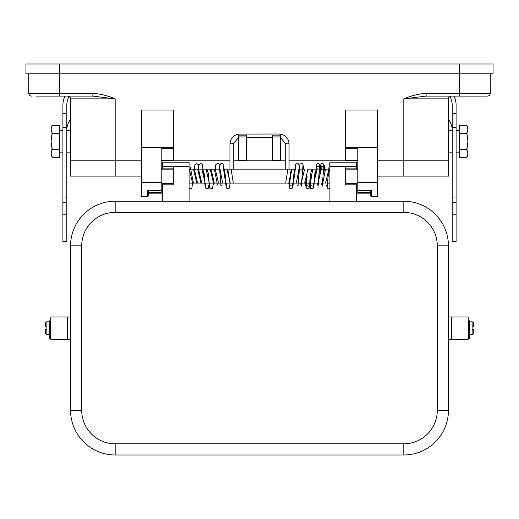 <?xml version="1.0" encoding="UTF-8"?>
<svg xmlns="http://www.w3.org/2000/svg" width="519" height="519" viewBox="0 0 519 519"><rect width="100%" height="100%" fill="white"/><g stroke="black" fill="none" stroke-linecap="round" stroke-linejoin="round"><path stroke-width="0.78" d="M451.219 96.086A2.79 2.79 0 0 0 448.429 98.876L449.246 96.904L451.219 96.086A2.79 2.79 0 0 0 448.429 98.876L448.429 160.78L448.429 130.386L452.198 130.386M69.754 96.904A2.79 2.79 0 0 1 70.571 98.876A2.79 2.79 0 0 0 69.754 96.904L70.571 98.876A2.79 2.79 0 0 0 67.781 96.086L69.754 96.904A2.79 2.79 0 0 0 67.781 96.086A2.79 2.79 0 0 1 70.571 98.876L70.571 160.78M36.408 96.086L92.875 96.086L92.875 93.297L28.74 93.297A2.79 2.79 0 0 0 29.557 95.269A2.79 2.79 0 0 1 28.74 93.297L28.74 73.776M426.125 95.269L426.125 96.086L487.471 96.086A2.79 2.79 0 0 0 490.26 93.297L426.125 93.297L426.125 95.269M459.587 152.138L456.097 152.138M452.198 152.138L448.429 152.138M456.097 130.386L459.587 130.386M459.587 125.228L466.743 125.228L467.95 127.317L467.95 129.186L466.743 125.228L459.587 125.228L459.587 133.143L466.743 133.143L467.95 129.186L467.95 155.207L466.743 157.296L459.587 157.296L459.587 149.375L466.743 149.375L467.95 141.259L466.743 133.143M466.743 149.375L467.95 153.339L466.743 157.296L459.587 157.296M59.413 125.228L52.257 125.228L51.05 127.317L51.05 129.186L52.257 133.143L51.05 141.259L51.05 129.186L52.257 125.228L59.413 125.228L59.413 133.143L52.257 133.143M52.257 157.296L59.413 157.296L52.257 157.296L51.05 155.207L51.05 141.259L52.257 149.18L51.05 153.339L52.257 157.296M357.799 160.222L345.252 160.222L345.252 148.687L357.799 148.687L357.799 190.862L370.618 190.862L371.74 190.239L371.74 196.474A1.395 1.395 0 0 1 370.352 195.079L370.352 190.862L370.352 192.465L357.799 192.465L357.799 193.859L370.352 193.859M370.352 193.256L370.352 192.465M148.648 193.256L148.648 195.079A1.395 1.395 0 0 1 147.26 196.474L141.681 196.474L141.681 110.028L173.748 110.028L173.748 160.222L161.201 160.222M148.648 195.079L148.648 190.862L148.648 192.465L161.201 192.465L161.201 193.859L148.648 193.859M161.201 190.239L147.26 190.239L148.382 190.862L161.201 190.862L161.201 148.687L173.748 148.687M356.404 201.216L356.404 183.09M162.596 169.149L162.596 162.175L189.085 162.175L189.085 201.216M468.229 339.257L451.498 339.257L451.498 316.947L468.229 316.947L468.229 339.257M448.429 316.947L451.219 316.947L451.219 339.257L448.429 339.257M468.229 321.825L468.229 334.372M473.529 332.984L473.529 329.215L473.529 332.984A1.395 1.395 0 0 1 472.134 334.372L469.345 334.372M472.134 334.372L472.134 329.215L473.529 329.215L472.134 329.215L472.134 326.983L473.529 326.983L473.529 323.22A1.395 1.395 0 0 0 472.134 321.825L472.134 326.983L473.529 326.983M469.345 321.825L472.134 321.825M50.771 339.257L67.502 339.257L67.502 316.947L50.771 316.947L50.771 339.257M70.571 316.947L67.781 316.947L67.781 339.257L70.571 339.257M50.771 321.825L50.771 334.372M45.471 329.215L46.866 329.215L45.471 329.215L45.471 332.984A1.395 1.395 0 0 0 46.866 334.372L49.655 334.372M49.655 321.825L46.866 321.825A1.395 1.395 0 0 0 45.471 323.22L45.471 326.983L46.866 326.983L45.471 326.983M50.349 338.557L50.349 320.781L49.655 320.781L49.655 338.557L50.349 338.557M46.866 321.825L46.866 334.372M468.651 321.41L468.651 320.781L469.345 320.781L469.345 338.557L468.651 338.557L468.651 321.41L469.345 321.41M162.596 201.216L162.596 184.816L173.748 184.816L173.748 166.411L162.596 166.411M403.814 201.216L115.186 201.216A44.621 44.621 0 0 0 70.571 245.837L70.571 410.367A44.621 44.621 0 0 0 115.186 454.988L403.814 454.988A44.621 44.621 0 0 0 448.429 410.367L448.429 245.837A44.621 44.621 0 0 0 403.814 201.216L403.814 212.375A33.463 33.463 0 0 1 437.277 245.837L437.277 410.367L448.429 410.367M162.596 184.816L162.596 183.09M173.748 183.369L162.596 183.369M173.748 168.87L162.596 168.87M356.404 169.149L356.404 162.175L329.915 162.175L329.915 201.216M356.404 184.816L345.252 184.816L345.252 166.411L356.404 166.411M345.252 183.369L356.404 183.369M345.252 168.87L356.404 168.87M285.716 183.09L287.876 169.149M290.419 176.019L289.57 186.626C290.251 185.555 291.23 185.549 292.502 186.6L292.113 183.09L293.008 186.159L293.903 173.612L292.71 187.696L291.607 188.773L289.816 188.371L288.772 183.09L292.061 169.149M292.956 183.09L294.61 175.902M297.316 185.095L298.062 185.977L299.093 171.095M301.325 183.09L304.608 169.149M307.151 176.025L306.301 186.639C306.995 185.562 307.975 185.549 309.233 186.6L308.844 183.09L309.739 186.152L310.634 173.606L309.116 188.248L307.313 188.812L306.054 187.534L305.503 183.09L307.138 176.298M313.028 183.09L313.924 186.146L314.819 173.599L313.632 187.683L312.568 188.76L310.725 188.371L309.687 183.09L312.97 169.149M313.872 183.09L317.154 169.149L316.759 165.613C317.576 166.657 318.549 166.664 319.691 165.645L319.003 173.599L320.495 169.149L320.087 165.256L318.809 163.472L317.758 163.433L316.655 164.348L315.52 176.019M318.056 183.09L321.339 169.149L320.943 165.606C321.761 166.651 322.734 166.664 323.875 165.645L323.188 173.599L324.68 169.149L324.284 165.327L323.006 163.479L321.955 163.427L320.846 164.328L319.704 176.019M322.409 185.095L325.523 169.149M326.594 185.095L327.333 186.055L328.073 175.993L329.708 169.149M289.044 183.09L291.211 169.149M293.903 173.612L295.22 167.118M295.22 167.137L295.395 169.149M296.297 183.09L299.405 167.118M300.475 183.09L301.377 186.152L302.272 173.612L303.589 167.144M304.659 183.09L307.942 169.149M310.634 173.606L312.127 169.149M314.819 173.599L316.311 169.149M317.213 183.09L318.108 186.152L319.003 173.599M321.391 183.09L322.293 186.152L323.188 173.599M325.575 183.09L328.858 169.149M280.416 136.938L280.416 135.128L272.747 135.128L272.747 160.222L280.416 160.222L280.416 136.938L272.747 136.938M233.284 183.09L231.124 169.149M226.887 183.09L225.992 186.159L225.097 173.612L226.316 187.768L227.393 188.773L229.145 188.41L230.228 183.09L226.939 169.149M226.044 183.09L224.39 175.902L224.163 172.243M221.684 185.095L220.945 186.003L219.946 171.718M217.506 185.095L214.392 169.149M210.156 183.09L209.261 186.152L208.366 173.606L209.592 187.781L210.636 188.767L212.414 188.41L213.497 183.09L210.208 169.149M205.972 183.09L205.076 186.146L204.181 173.599L205.394 187.755L206.432 188.76L208.236 188.41L209.313 183.09L206.03 169.149M205.128 183.09L201.846 169.149M200.944 183.09L197.661 169.149M196.759 183.09L193.477 169.149M189.085 188.365L190.791 188.812L191.887 187.891L192.581 183.09L189.292 169.149M229.956 183.09L227.789 169.149M225.097 173.612L223.78 167.118M223.78 167.137L223.605 169.149M222.703 183.09L219.595 167.118M218.525 183.09L215.236 169.149L215.82 164.575L217.461 163.362L218.726 163.855L219.193 164.614L220.212 176.019M214.341 183.09L211.058 169.149M208.366 173.606L206.873 169.149M204.181 173.599L202.689 169.149M201.787 183.09L198.505 169.149L199.095 164.562L200.743 163.368L202.488 164.692L203.48 176.019M197.609 183.09L194.32 169.149L194.91 164.555L196.558 163.368L198.303 164.692L199.296 176.019M193.425 183.09L190.311 167.144M238.584 136.938L238.584 160.222L246.253 160.222L246.253 135.128L238.584 135.128L238.584 136.938L246.253 136.938M161.201 190.804L161.201 192.465M173.748 147.675L141.681 147.675M357.799 192.465L357.799 190.804M371.74 196.474L377.319 196.474L377.319 110.028L345.252 110.028L345.252 147.675L377.319 147.675M345.252 147.675L345.252 148.687M52.257 149.375L59.413 149.375L59.413 157.296M52.257 133.344L59.413 133.344L59.413 149.18L52.257 149.18M466.743 149.18L459.587 149.18L459.587 133.344L466.743 133.344M377.319 176.116L448.708 176.116L448.708 160.78L377.319 160.78M357.799 160.78L289.057 160.78M285.716 160.78L233.284 160.78M229.943 160.78L161.201 160.78M141.681 160.78L70.292 160.78L70.292 176.116L115.186 176.116L115.186 98.876L92.875 96.086M141.681 176.116L115.186 176.116M482.592 96.086L487.471 96.086A2.79 2.79 0 0 0 489.443 95.269A2.79 2.79 0 0 1 487.471 96.086A2.79 2.79 0 0 0 489.443 95.269M490.26 73.776L490.26 93.297M426.125 96.086L403.814 98.876L403.814 176.116M31.529 96.086A2.79 2.79 0 0 1 29.557 95.269A2.79 2.79 0 0 0 31.529 96.086M426.125 93.297C418.398 93.926 410.964 95.781 403.814 98.876L448.429 98.876L448.429 130.386M459.587 64.012L25.95 64.012L25.95 73.776L493.05 73.776L493.05 64.012L459.587 64.012L459.587 96.086M66.802 214.801L62.903 214.801L62.903 241.653L66.802 241.653L66.802 105.072A22.311 19.32 0 0 1 69.15 96.443M452.198 214.801L456.097 214.801L456.097 241.653L452.198 241.653L452.198 105.072A22.311 19.32 0 0 0 449.85 96.443M448.429 119.428A22.311 19.32 180 0 1 452.198 130.165M66.802 130.165A22.311 19.32 180 0 1 70.571 119.428M62.903 214.801L62.903 113.376L66.802 113.376L62.903 113.376L62.903 105.072A26.216 22.7 180 0 1 65.037 96.086M452.198 113.376L456.097 113.376L456.097 105.072A26.216 22.7 180 0 0 453.963 96.086M452.198 197.032L456.097 197.032L456.097 113.376M456.097 214.801L456.097 197.032M66.802 197.032L62.903 197.032M279.021 134.084L279.021 135.128M239.979 134.084L279.021 134.012C285.113 134.577 288.454 137.801 289.057 143.692A1.674 0.487 180 0 0 286.903 143.225A1.674 0.487 180 0 0 285.716 143.692L280.416 137.496M437.277 410.367A33.463 33.463 0 0 1 403.814 443.829L115.186 443.829A33.463 33.463 0 0 1 81.723 410.367L70.571 410.367M81.723 410.367L81.723 245.837A33.463 33.463 0 0 1 115.186 212.375L403.814 212.375M70.571 245.837L81.723 245.837M403.814 443.829L403.814 454.988M115.186 443.829L115.186 454.988M115.186 201.216L115.186 212.375M448.429 245.837L437.277 245.837M59.413 96.086L59.413 64.012M147.26 190.239L147.26 196.474M239.979 135.128L239.979 134.012C233.887 134.577 230.546 137.801 229.943 143.692A1.674 0.487 0 0 1 232.097 143.225A1.674 0.487 0 0 1 233.284 143.692L233.284 169.149M50.349 321.41L49.655 321.41M70.571 98.876L115.186 98.876L115.186 121.18L115.186 98.876C108.036 95.781 100.602 93.926 92.875 93.297M162.596 166.307L189.085 166.307M329.915 166.307L356.404 166.307M161.201 182.532L141.681 182.532M371.74 190.239L357.799 190.239M357.799 182.532L377.319 182.532M452.198 127.317L456.097 127.317M66.802 127.317L62.903 127.317M238.584 137.496L233.284 143.692M66.802 130.386L70.571 130.386M272.747 137.36L246.253 137.36M289.057 143.692L289.057 169.149M303.589 167.105L302.824 163.972L301.494 163.362L299.924 164.341L298.788 176.019M326.594 185.121L327.268 188.15L328.657 188.877L329.915 188.365M299.405 167.086L298.652 163.978L297.303 163.355L295.733 164.354L294.604 176.019M329.915 163.595L329.208 164.341L327.262 186.516M285.716 143.692L285.716 169.149M229.943 143.692L229.943 169.149M161.201 183.09L173.748 183.09M189.085 183.09L319.25 183.09M322.584 183.09L323.428 183.09M326.769 183.09L329.915 183.09M345.252 183.09L357.799 183.09M59.413 152.138L62.903 152.138M452.198 202.611L456.097 202.611M66.802 202.611L62.903 202.611M161.201 169.149L173.748 169.149M189.085 169.149L220.614 169.149M223.955 169.149L295.045 169.149M298.386 169.149L303.414 169.149M307.598 169.149L329.915 169.149M345.252 169.149L357.799 169.149M66.802 152.138L70.571 152.138M59.413 130.386L62.903 130.386M224.396 176.019L223.092 164.069L221.645 163.362L220.348 163.978L219.595 167.079M302.272 173.612L302.96 165.632M311.335 176.019L310.479 186.639C311.16 185.568 312.14 185.555 313.418 186.6"/></g></svg>
